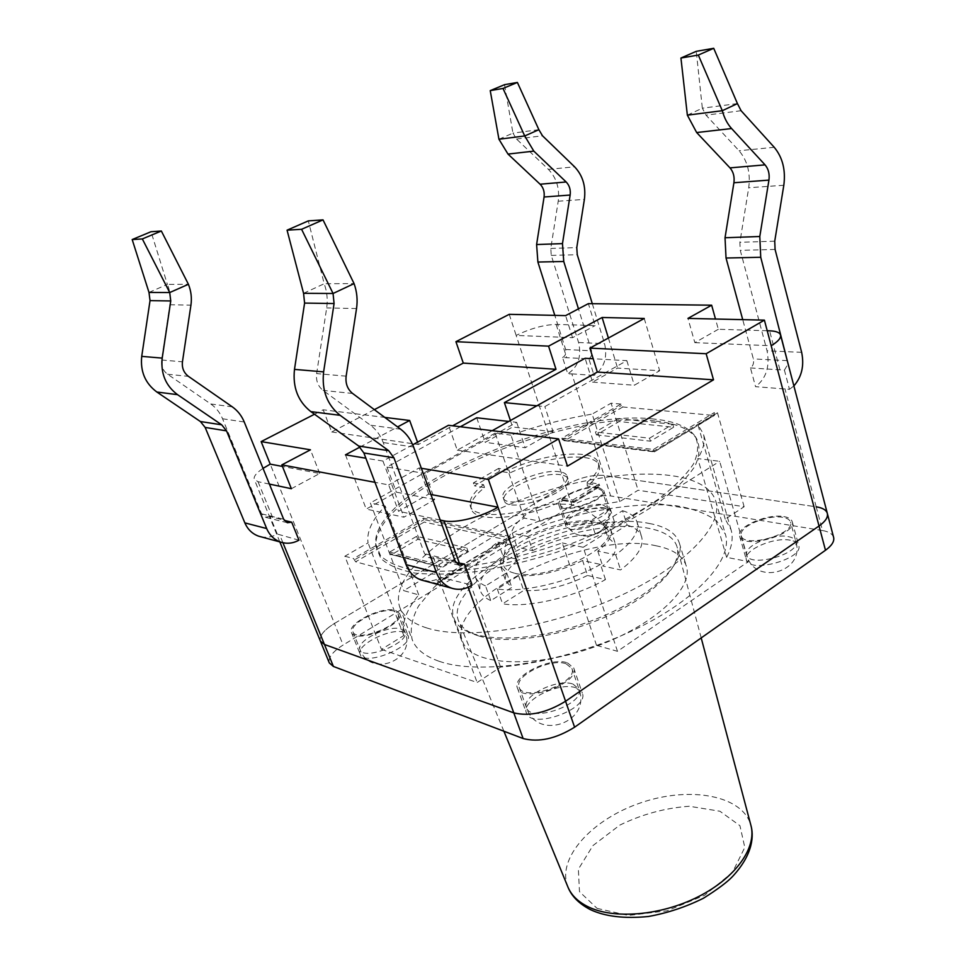 <?xml version="1.0" encoding="UTF-8"?>
<svg xmlns="http://www.w3.org/2000/svg" width="966" height="966" viewBox="0 0 966 966"><rect width="100%" height="100%" fill="white"/><g stroke="black" fill="none" stroke-linecap="round" stroke-linejoin="round"><path stroke-width="0.72" stroke-dasharray="4.83 3.62" d="M653.825 419.063C561.125 407.616 371.246 489.52 375.689 543.87L380.58 555.824C387.837 562.538 399.272 567.38 414.885 570.338C432.744 572.053 453.646 571.449 477.602 568.551C502.779 564.301 528.716 557.95 555.438 549.521C595.092 535.635 631.16 517.909 658.1 499.337C674.208 486.973 686.005 475.163 693.491 463.934C698.358 453.332 698.913 444.119 695.134 436.306C688.311 426.815 674.546 421.067 653.825 419.063M654.96 421.031C561.874 409.403 371.451 491.609 375.907 546.382L380.821 558.433C388.103 565.219 399.586 570.109 415.271 573.128C433.203 574.867 454.189 574.299 478.242 571.413C503.515 567.151 529.561 560.799 556.38 552.335C596.191 538.388 632.404 520.577 659.416 501.885C675.572 489.448 687.394 477.578 694.892 466.276C699.758 455.59 700.29 446.316 696.474 438.431C689.615 428.868 675.777 423.072 654.96 421.031M423.494 580.614C429.411 581.786 435.159 580.711 440.75 577.402L472.169 585.094M430.908 494.495L428.747 494.085L398.547 511.268L388.67 484.896L374.965 482.324M440.218 520.046L398.547 511.268M269.405 484.087L258.019 481.696L254.263 479.341C253.418 476.576 256.34 472.917 263.03 468.365M260.977 536.818C266.616 537.953 272.062 537.036 277.29 534.053L270.082 516.424L284.245 520.372M298.977 540.199L277.29 534.053M440.75 577.402L433.191 556.935L455.831 562.49M827.331 513.405C826.292 510.012 822.585 507.814 816.21 506.824L604.112 475.417C591.965 474.535 579.045 477.808 565.376 485.234L334.441 623.481C323.767 630.146 319.082 636.026 320.386 641.11C319.082 636.026 323.767 630.146 334.441 623.481L343.123 645.022C332.546 651.748 327.945 657.725 329.321 662.954M381.461 649.381L477.156 682.515L500.581 667.083C531.167 664.342 563.154 657.109 596.517 645.36L617.479 651.313L748.409 561.584L726.625 557.358C731.938 547.046 733.411 537.833 731.057 529.742L725.249 519.165L744.134 506.727L638.103 490.221L619.786 501.583C593.571 505.194 567.006 511.726 540.079 521.181L524.212 518.102L403.752 590.637L418.737 594.899C406.457 609.594 401.47 623.142 403.8 635.543L381.461 649.381L344.838 556.235L368.07 542.88C366.38 531.952 372.091 519.672 385.205 506.051L370.34 502.96L403.752 590.637M597.242 487.902C584.865 485.391 557.116 497.864 560.28 504.59C562.26 514.383 606.455 499.99 602.301 490.897L597.242 487.902M394.43 611.249C382.391 606.708 348.472 623.396 352.94 631.8C356.092 643.151 403.51 624.422 398.04 614.05L394.43 611.249M565.991 663.714C550.258 657.979 513.912 676.019 519.116 687.176C523.053 702.693 578.562 682.986 571.908 668.472L565.991 663.714M782.677 517.353C767.137 514.323 737.819 527.219 741.224 535.695C743.385 548.531 795.296 534.319 790.562 522.123C789.802 519.696 787.181 518.102 782.677 517.353M750.461 367.937L784.416 370.147L789.476 389.358L755.557 386.678L750.461 367.937C753.154 365.909 754.12 362.902 753.359 358.929L742.721 319.637M571.848 373.866L594.054 375.412L588.862 358.772L562.586 357.517L567.791 373.854L571.848 373.866L610.621 495.92C598.485 494.882 585.625 498.094 572.053 505.568L343.123 645.022M572.053 505.568L516.158 335.419C530.6 328.44 543.918 324.769 556.138 324.407L595.128 325.578L588.379 303.638M767.221 330.746L718.33 329.285L715.48 319.022M509.227 314.336L516.158 335.419L572.548 337.702L595.128 325.578M314.493 414.245L323.187 409.789L384.782 417.409M374.349 409.644L331.7 431.959L323.187 409.789M291.37 488.711L319.71 473.485L282.458 466.445M509.951 536.456L423.519 518.138L353.556 558.553L355.621 561.814L437.465 583.681L436.898 580.747L509.951 536.456L510.507 538.062L437.501 582.377M437.079 583.73L509.65 539.825L510.507 538.062L424.074 519.623L424.219 522.063L355.621 561.814M423.519 518.138L424.074 519.623L354.148 560.063M572.838 500.002L599.137 484.026L587.207 482.167L587.219 486.079C596.843 478.182 600.864 471.468 599.27 465.926C595.551 451.182 546.937 455.602 509.903 472.905L499.603 471.287L474.378 485.826L484.558 487.601C474.028 495.8 469.633 502.924 471.36 508.961C474.451 523.367 525.202 519.213 563.601 500.352L561.536 499.531L561.017 497.973L572.838 500.002L573.345 501.571L561.536 499.531M573.84 502.441L573.345 501.571L599.644 485.596L598.763 487.323L587.219 486.079M599.137 484.026L599.644 485.596L587.714 483.725M561.874 438.226L653.439 449.468L714.357 412.542L714.067 415.452L622.828 406.988L620.969 404.078L561.874 438.226L562.333 439.651L621.404 405.491M622.828 406.988L564.929 440.532L562.333 439.651L653.91 451.001L654.332 451.895M653.439 449.468L653.91 451.001L714.78 414.052M441.607 566.873L390.131 553.639L391.001 554.508L441.607 566.873L467.93 551.043L417.735 539.354L392.075 554.363M389.552 552.117L439.035 564.555L466.795 547.891L416.612 536.335L389.552 552.117L390.131 553.639M416.612 536.335L417.735 539.354M439.035 564.555L439.615 566.136M560.775 474.777C542.3 471.13 499.325 490.474 504.155 500.46C507.078 514.854 574.372 492.201 568.008 478.967C567.247 476.818 564.832 475.417 560.775 474.777M559.797 471.794C541.322 468.196 498.311 487.516 503.117 497.466C506.015 511.787 573.369 489.122 567.03 475.96C566.257 473.811 563.854 472.422 559.797 471.794M596.36 434.881L650.456 441.196L673.652 427.238L619.158 421.55L596.36 434.881L595.454 432.007L649.538 438.202L650.456 441.196M649.538 438.202L672.771 424.267L673.652 427.238M672.771 424.267L618.264 418.689L619.158 421.55M618.264 418.689L595.454 432.007M466.795 547.891L467.93 551.043M587.207 482.167C596.143 474.62 599.838 468.184 598.304 462.883C594.609 448.224 545.971 452.704 508.901 469.995L509.903 472.905M508.901 469.995L498.613 468.401L499.603 471.287M498.613 468.401L473.364 482.915L474.378 485.826M473.364 482.915L483.543 484.666L484.558 487.601M483.543 484.666C472.99 492.853 468.582 499.953 470.297 505.967C473.364 520.046 522.642 516.291 561.017 497.973M620.969 404.078L611.116 403.184L638.103 490.221M744.134 506.727L717.497 412.832L714.357 412.542M303.565 293.314L324.19 283.738L308.311 220.888M433.191 556.935L428.469 557.587L424.545 553.675L383.236 442.549C380.495 435.316 376.245 429.544 370.461 425.221L323.055 390.397C317.983 386.291 315.846 380.689 316.631 373.588L326.677 307.937C327.885 299.677 327.063 291.611 324.19 283.738L354.075 283.618M148.993 292.432L167.384 284.378L151.034 231.719M270.082 516.424L265.179 517.233L261.593 513.84L222.566 418.785C219.994 412.627 216.058 407.7 210.781 403.981L167.589 374.228C162.988 370.727 160.996 365.993 161.624 360.004L169.883 304.749C170.885 297.782 170.052 290.995 167.384 284.378L188.418 284.294M687.357 115.159L702.342 108.204L696.257 51.331M793.883 385.905L789.476 389.358M784.416 370.147L788.099 363.88M737.432 103.591L702.342 108.204L706.013 115.159L739.062 150.744C747.418 160.622 750.63 172.962 748.71 187.754L739.884 242.309L740.27 250.351L767.064 350.815C770.023 366.561 766.195 378.515 755.557 386.678M498.939 139.249L512.946 133.115L504.53 84.682M588.862 358.772C591.409 356.985 592.291 354.317 591.506 350.803L578.465 308.854M562.586 357.517C565.424 355.923 566.45 353.242 565.641 349.499L554.81 315.375M538.883 129.698L512.946 133.115L516.532 139.044L548.41 169.376C556.513 177.829 559.773 188.442 558.215 201.242L550.777 248.431L551.272 255.398L578.586 342.507C581.713 356.49 578.115 366.947 567.791 373.854M592.303 303.698L604.571 343.655C607.674 357.637 604.161 368.227 594.054 375.412M592.569 382.113L634.3 385.253L659.669 370.727L617.576 368.082L592.569 382.113L585.106 358.289M536.83 405.792L544.836 406.577L626.849 360.656L593.184 358.748M626.849 360.656L634.3 385.253M434.7 499.579L396.374 492.177L366.223 509.094L403.921 517.196L434.7 499.579L425.233 473.557L516.689 422.335L508.78 421.442M460.371 426.755L386.992 467.037L425.233 473.557M386.992 467.037L396.374 492.177M553.083 431.766L512.596 426.984L485.21 442.343L525.214 447.729L553.083 431.766L544.836 406.577M510.422 420.524L512.596 426.984M476.721 417.783L485.21 442.343M516.689 422.335L525.214 447.729M644.25 318.478L659.669 370.727M412.724 444.795L382.947 461.048L403.921 517.196M492.189 430.691L457.28 450.168L448.49 425.281M345.466 454.841L366.223 509.094M382.947 461.048L365.86 458.21M608.399 338.04L617.576 368.082M417.529 442.174L418.387 444.529L452.643 425.801M359.968 447.077L397.594 426.936M421.357 468.281L419.196 467.918L388.67 484.896M331.7 431.959L418.387 444.529M457.28 450.168L567.477 466.131M572.548 337.702L565.605 315.616M718.33 329.285L694.844 342.652L687.949 318.394M694.844 342.652L771.194 345.731M428.747 494.085L419.196 467.918M319.71 473.485L310.46 449.818M619.786 501.583L592.158 414.088L611.116 403.184M540.079 521.181L510.978 435.123C538.521 425.511 565.581 418.495 592.158 414.088M524.212 518.102L495.147 433.13L510.978 435.123M418.737 594.899L385.205 506.051M403.8 635.543L368.07 542.88M500.581 667.083L464.175 566.656L439.735 581.508L477.156 682.515M596.517 645.36L562.272 542.928C527.943 554.919 495.244 562.84 464.175 566.656M617.479 651.313L583.222 547.287L562.272 542.928M726.625 557.358L697.766 458.56L719.67 461.313L748.409 561.584M725.249 519.165L697.911 424.726L703.357 433.843C705.422 440.907 703.55 449.154 697.766 458.56M717.497 412.832L697.911 424.726M495.147 433.13L370.34 502.96M436.898 580.747L439.735 581.508M344.838 556.235L353.556 558.553M583.222 547.287L719.67 461.313M833.634 537.422C832.559 533.932 828.852 531.638 822.489 530.539L816.21 506.824L604.112 475.417C591.965 474.535 579.045 477.808 565.376 485.234L334.441 623.481L270.226 464.139M649.333 523.487C665.876 526.506 675.862 532.93 679.255 542.747C687.164 565.086 643.235 603.774 581.411 624.422C519.696 645.348 461.301 641.098 454.092 618.518C436.415 576.255 580.651 508.502 649.333 523.487M598.304 487.262L603.702 490.45C608.145 500.147 560.992 515.506 558.891 505.061C555.51 497.876 585.094 484.594 598.304 487.262M395.686 610.476L399.55 613.482C405.394 624.543 354.8 644.515 351.431 632.416C346.673 623.444 382.838 605.658 395.686 610.476M783.8 516.593C788.606 517.402 791.42 519.092 792.229 521.7C797.264 534.705 741.876 549.847 739.594 536.166C735.959 527.134 767.209 513.381 783.8 516.593M567.344 662.797L573.683 667.88C580.783 683.36 521.555 704.383 517.365 687.84C511.811 675.922 550.56 656.699 567.344 662.797M656.24 545.814C587.57 529.658 444.336 597.676 462.497 641.219C469.971 664.451 528.245 669.438 589.562 648.645C650.975 628.129 694.385 588.934 686.283 565.907C682.805 555.788 672.783 549.099 656.24 545.814M604.945 508.031C591.735 505.146 562.345 518.464 565.798 525.878C568.008 536.637 614.907 521.386 610.379 511.364L604.945 508.031M404.102 632.344C391.218 627.26 355.343 645.119 360.209 654.368C363.711 666.83 413.967 646.87 408.002 635.459L404.102 632.344M790.273 540.211C773.694 536.722 742.673 550.499 746.392 559.821C748.795 573.889 803.857 558.952 798.713 545.548C797.88 542.868 795.066 541.093 790.273 540.211M575.953 687.828C559.145 681.392 520.734 700.688 526.41 712.956C530.769 729.934 589.562 709.032 582.317 693.105L575.953 687.828M822.489 530.539L610.621 495.92M478.762 635.954C506.921 644.817 562.743 636.473 608.652 615.559C654.658 594.718 682.346 565.593 677.13 547.191C670.223 521.978 610.222 520.034 552.854 539.571C495.353 558.686 448.731 596.517 458.476 620.764C461.301 627.526 468.051 632.585 478.762 635.954M514.347 573.14C507.138 571.292 503.443 567.984 503.286 563.214C500.811 539.282 594.114 507.862 606.636 528.426C622.985 544.739 545.947 582.679 514.347 573.14M622.551 510.7C630.448 513.055 635.278 516.822 637.029 522.038C639.564 531.336 632.464 542.276 615.728 554.846L597.797 551.103C608.194 542.952 612.553 535.852 610.862 529.791L603.122 522.847L622.551 510.7L627.079 525.057L607.771 537.277L615.535 544.401C617.274 550.584 612.975 557.78 602.651 566.004L620.583 569.94C637.198 557.261 644.213 546.188 641.617 536.698C639.83 531.385 634.988 527.508 627.079 525.057M615.728 554.846L620.583 569.94M603.122 522.847L607.771 537.277M597.797 551.103L602.651 566.004M587.533 575.458C564.627 586.579 543.351 591.578 523.693 590.455L502.574 603.81C528.052 608.121 574.021 597.447 605.465 579.576L587.533 575.458L582.595 560.509L600.526 564.434L605.465 579.576M600.526 564.434C568.914 582.208 522.775 593.027 497.297 588.982L518.549 575.7C538.219 576.666 559.568 571.594 582.595 560.509M518.549 575.7L523.693 590.455M497.297 588.982L502.574 603.81M485.524 585.927C480.09 583.597 476.649 580.445 475.212 576.497C472.495 566.293 480.102 554.798 498.033 541.998L513.61 545.404C503.274 553.446 498.975 560.594 500.75 566.849L506.667 572.802L485.524 585.927L490.8 600.623L511.811 587.425L505.846 581.315C504.035 574.939 508.273 567.706 518.537 559.58L502.96 556.005C485.137 568.902 477.627 580.554 480.428 590.951C481.889 594.984 485.343 598.208 490.8 600.623M498.033 541.998L502.96 556.005M506.667 572.802L511.811 587.425M513.61 545.404L518.537 559.58M532.652 550.62C554.484 539.656 575.434 534.403 595.491 534.862L614.726 522.787C588.053 520.251 546.635 530.72 517.088 547.191L532.652 550.62L527.81 536.492L512.246 533.244L517.088 547.191M512.246 533.244C541.95 516.846 583.488 506.269 610.186 508.563L590.842 520.565C570.761 520.263 549.751 525.564 527.81 536.492M590.842 520.565L595.491 534.862M610.186 508.563L614.726 522.787M439.132 661.287C478.11 675.077 559.749 663.775 627.115 633.141C694.651 602.615 733.689 560.183 725.381 534.222L716.567 520.783C706.617 513.634 693.238 508.635 676.417 505.798C640.579 501.946 593.462 508.816 547.565 523.826C501.922 539.632 460.239 562.635 434.024 587.376L418.676 605.827C411.999 617.986 409.838 629.252 412.204 639.625C415.803 649.043 424.774 656.264 439.132 661.287M426.477 627.864C465.346 640.567 547.517 628.419 615.656 597.857C683.952 567.392 723.751 525.927 715.746 501.088C704.709 466.445 618.373 466.361 537.482 493.892C456.411 520.867 387.692 573.128 399.839 607.409C403.281 616.417 412.168 623.239 426.477 627.864M467.049 584.297L468.136 587.268M272.641 517.522L258.019 481.696M282.929 542.735L279.85 535.188M602.663 504.795L607.735 507.899C611.961 517.245 567.96 531.554 565.895 521.519C562.671 514.624 590.286 502.127 602.663 504.795M401.288 629.035L404.923 631.933C410.49 642.571 363.325 661.275 360.064 649.659C355.512 641.038 389.226 624.302 401.288 629.035M573.007 684.085L578.948 688.987C585.71 703.852 530.527 723.462 526.458 707.619C521.157 696.184 557.261 678.096 573.007 684.085M787.954 536.565C792.446 537.386 795.078 539.028 795.851 541.515C800.657 554.025 748.988 568.068 746.742 554.943C743.277 546.249 772.426 533.329 787.954 536.565M779.876 369.616L769.6 330.819M816.21 506.824L784.935 388.73M556.138 324.407L566.656 357.517M508.635 540.26L424.219 522.063M563.601 500.352L574.07 502.175L597.773 487.745M564.929 440.532L654.453 451.665L714.067 415.452M413.617 447.041L383.236 442.549M455.203 561.174L424.545 553.675M400.697 429.242L370.461 425.221M352.626 393.476L323.055 390.397M346.142 376.172L316.631 373.588M356.526 308.552L326.677 307.937M261.593 513.84L283.654 519.237M222.566 418.785L244.241 421.985M210.781 403.981L232.299 406.843M167.589 374.228L188.479 376.39M161.624 360.004L182.441 361.827M169.883 304.749L190.93 305.171M787.254 360.632L753.359 358.929M741.103 110.728L706.013 115.159M774.237 147.303L739.062 150.744M783.812 185.267L748.71 187.754M774.732 241.186L739.884 242.309M775.082 249.433L740.27 250.351M801.647 352.336L767.064 350.815M565.641 349.499L591.506 350.803M516.532 139.044L542.481 135.771M548.41 169.376L574.589 166.816M558.215 201.242L584.394 199.382M550.777 248.431L576.774 247.598M551.272 255.398L577.257 254.698M578.586 342.507L604.571 343.655M597.085 908.39L628.443 915.454L667.204 910.793L704.709 895.216L732.482 872.334L744.798 847.399L739.944 825.688L719.912 811.235L689.277 806.26C665.393 807.926 642.233 814.217 619.774 825.133L592.943 845.588L578.368 869.195L579.479 891.654L597.085 908.39M567.923 887.029C556.102 858.134 592.569 818.745 641.376 802.613C690.026 785.95 742.866 795.272 750.932 825.447M375.689 543.87L375.907 546.382M695.134 436.306L696.474 438.431M560.28 504.59L565.895 521.519C573.707 548.507 617.298 534.343 607.735 507.899L602.301 490.897M352.94 631.8L360.064 649.659C370.364 678.543 417.022 659.935 404.923 631.933L398.04 614.05M519.116 687.176L526.458 707.619C537.241 741.647 591.832 722.206 578.948 688.987L571.908 668.472M741.224 535.695L746.742 554.943C754.337 586.193 805.511 572.391 795.851 541.515L790.562 522.123M279.838 541.902L254.263 479.341M437.465 583.681L509.444 539.958M562.623 500.497L573.635 502.405M574.118 502.32L598.582 487.444M563.866 440.629L654.139 451.871M654.55 451.786L714.526 415.344M391.001 554.508L440.508 567.03M503.117 497.466L504.155 500.46M567.03 475.96L568.008 478.967M598.304 462.883L599.27 465.926M470.297 505.967L471.36 508.961M459.164 565.182L428.469 557.587M287.337 522.703L265.227 517.245M731.057 529.742L703.357 433.843M454.092 618.518L462.497 641.219M679.255 542.747L686.283 565.907M558.891 505.061L565.798 525.878M603.702 490.45L610.379 511.364M351.431 632.416L360.209 654.368M399.55 613.482L408.002 635.459M739.594 536.166L746.392 559.821M792.229 521.7L798.713 545.548M517.365 687.84L526.41 712.956M573.683 667.88L582.317 693.105M701.195 637.922L677.13 547.191M503.89 731.226L458.476 620.764M503.286 563.214L505.713 544.172L513.477 527.762C515.482 524.031 520.263 519.128 527.834 513.043C533.292 509.287 540.549 506.269 549.618 504.023L568.926 504.24C579.467 506.039 595.322 513.924 606.636 528.426M637.029 522.038L641.617 536.698M610.862 529.791L615.535 544.401M475.212 576.497L480.428 590.951M500.75 566.849L505.846 581.315M399.839 607.409L412.204 639.625M715.746 501.088L725.381 534.222"/><path stroke-width="1.45" d="M279.838 541.902L329.321 662.954L333.415 666.455L324.443 644.479L320.386 641.11L324.443 644.479L513.779 712.86C529.416 716.627 546.671 712.763 565.569 701.256L819.035 525.999C825.411 521.459 828.176 517.269 827.331 513.405C828.176 517.269 825.411 521.459 819.035 525.999L825.483 550.258C831.786 545.669 834.503 541.395 833.634 537.422L827.331 513.405C826.292 510.012 822.585 507.814 816.21 506.824M333.415 666.455L523.113 738.531C538.738 742.564 555.897 738.785 574.601 727.205L498.033 507.186C481.793 517.015 455.529 523.596 443.986 520.843L440.218 520.046M323.018 219.874L308.311 220.888L287.071 230.174L303.565 293.314L333.065 293.483L301.585 229.292L323.018 219.874L354.075 283.618L333.065 293.483L334.079 303.541L323.622 371.874C321.606 390.373 327.112 404.863 340.153 415.332L388.694 450.687L393.935 457.799L436.415 572.488C439.554 580.494 444.686 585.746 451.798 588.234C458.717 590.347 465.515 589.296 472.169 585.094L464.561 564.072L455.831 562.49M767.221 330.746L769.6 330.819C776.06 331.06 779.707 332.473 780.54 335.057C781.144 338.04 778.028 341.59 771.194 345.731L764.396 320.132L706.158 353.737L713.512 379.819L567.477 466.131L558.59 438.902L488.373 479.438L498.033 507.186L430.908 494.495M374.965 482.324L281.831 464.875L310.46 449.818L261.146 441.607L314.493 414.245M269.405 484.087L291.37 488.711L281.831 464.875M284.245 520.372L291.708 522.195L298.977 540.199C293.06 543.399 287.035 544.051 280.889 542.18C274.368 539.922 269.623 535.369 266.664 528.535L226.539 430.872L221.709 424.823L177.539 394.659C165.717 385.772 160.61 373.588 162.203 358.108L170.753 300.957L169.714 292.541L142.328 238.94L161.346 231.007L188.418 284.294L169.714 292.541L148.993 292.432L150.032 300.631L141.724 356.369C140.179 371.463 145.226 383.345 156.866 392.027L200.385 421.526L205.154 427.431L244.857 522.884C247.779 529.561 252.452 534.017 258.876 536.251L260.977 536.818M374.349 409.644L463.294 363.095L455.928 341.686L509.227 314.336L565.605 315.616L588.379 303.638L711.652 305.208L687.949 318.394L764.396 320.132M715.48 319.022L711.652 305.208M263.03 468.365L270.226 464.139L261.146 441.607M282.458 466.445L270.226 464.139M303.565 293.314L304.592 303.082L294.485 369.386C292.553 387.342 297.999 401.421 310.847 411.613L358.7 446.038L363.88 452.969L406.058 564.627C409.173 572.427 414.245 577.559 421.273 580.011L423.494 580.614M301.585 229.292L287.071 230.174M464.561 564.072L459.164 565.182L455.203 561.174L413.617 447.041C410.864 439.615 406.553 433.686 400.697 429.242L352.626 393.476C347.482 389.25 345.321 383.49 346.142 376.172L356.526 308.552C357.782 300.04 356.961 291.72 354.075 283.618M161.346 231.007L151.034 231.719L132.185 239.556L148.993 292.432M132.185 239.556L142.328 238.94M291.708 522.195L287.313 522.703L283.654 519.237L244.241 421.985C241.633 415.682 237.66 410.647 232.299 406.843L188.479 376.39C183.806 372.816 181.789 367.961 182.441 361.827L190.93 305.171C191.956 298.035 191.123 291.08 188.418 284.294M713.717 48.3L737.432 103.591L722.302 110.704L698.321 55.062L713.717 48.3L696.257 51.331L680.933 58.032L687.357 115.159L696.667 132.547L729.982 167.879C733.375 171.815 734.679 176.766 733.906 182.743L725.031 237.757L726.034 258.019L742.721 319.637M737.432 103.591L741.103 110.728L774.237 147.303C782.617 157.446 785.805 170.101 783.812 185.267L774.732 241.186L775.082 249.433L801.647 352.336C804.376 365.583 801.78 376.776 793.883 385.905M788.099 363.88L760.737 257.27L759.795 236.501L768.936 180.111C769.733 173.977 768.441 168.893 765.048 164.86L731.612 128.55C727.338 123.853 724.234 117.9 722.302 110.704L687.357 115.159M698.321 55.062L680.933 58.032M517.39 82.448L504.53 84.682L490.233 90.623L498.939 139.249L524.719 135.952L503.008 88.449L517.39 82.448L538.883 129.698L524.719 135.952L533.824 151.131L566.161 181.97C569.457 185.424 570.785 189.783 570.145 195.047L562.478 243.613L563.746 261.496L578.465 308.854M490.233 90.623L503.008 88.449M554.81 315.375L537.893 262.04L536.601 244.543L544.075 197.004C544.691 191.848 543.375 187.585 540.103 184.216L507.995 154.077L498.939 139.249M538.883 129.698L542.481 135.771L574.589 166.816C582.74 175.462 586.012 186.317 584.394 199.382L576.774 247.598L577.257 254.698L592.303 303.698M593.184 358.748L585.106 358.289L504.385 402.605L536.83 405.792M504.385 402.605L510.422 420.524M508.78 421.442L476.721 417.783L460.371 426.755M452.643 425.801L555.993 369.29L548.567 346.154L602.12 317.488L644.25 318.478L589.888 348.134L597.326 372.055L492.189 430.691M558.59 438.902L448.49 425.281L412.724 444.795M365.86 458.21L345.466 454.841L359.968 447.077M602.12 317.488L608.399 338.04M397.594 426.936L409.656 420.476L417.529 442.174M548.567 346.154L455.928 341.686M555.993 369.29L463.294 363.095M384.782 417.409L409.656 420.476M488.373 479.438L421.357 468.281M713.512 379.819L597.326 372.055M706.158 353.737L589.888 348.134M282.929 542.735L324.443 644.479L513.779 712.86L523.113 738.531M771.194 345.731L819.035 525.999L565.569 701.256C546.671 712.763 529.416 716.627 513.779 712.86L468.136 587.268M574.601 727.205L825.483 550.258M443.986 520.843L459.454 563.383M334.079 303.541L304.592 303.082M323.622 371.874L294.485 369.386M340.153 415.332L310.847 411.613M388.694 450.687L358.7 446.038M393.935 457.799L363.88 452.969M436.415 572.488L406.058 564.627M150.032 300.631L170.753 300.957M141.724 356.369L162.203 358.108M156.866 392.027L177.539 394.659M200.385 421.526L221.709 424.823M205.154 427.431L226.539 430.872M244.857 522.884L266.664 528.535M760.737 257.27L726.034 258.019M759.795 236.501L725.031 237.757M768.936 180.111L733.906 182.743M765.048 164.86L729.982 167.879M731.612 128.55L696.667 132.547M537.893 262.04L563.746 261.496M536.601 244.543L562.478 243.613M544.075 197.004L570.145 195.047M540.103 184.216L566.161 181.97M507.995 154.077L533.824 151.131M567.923 887.029C571.558 896.17 578.984 903.669 590.202 909.549C605.018 916.529 624.398 918.847 648.367 916.505C667.615 913.027 686.017 906.917 703.562 898.175C717.641 889.288 727.277 882.091 732.47 876.585C754.144 853.28 753.516 834.527 750.932 825.447C757.018 847.484 735.657 877.901 698.116 896.798C660.647 915.768 613.386 919.535 587.63 906.543C577.849 901.604 571.28 895.096 567.923 887.029L503.89 731.226M780.54 335.057L827.331 513.405M451.798 588.234L421.273 580.011M280.925 542.192L258.936 536.263M750.932 825.447L701.195 637.922"/></g></svg>
